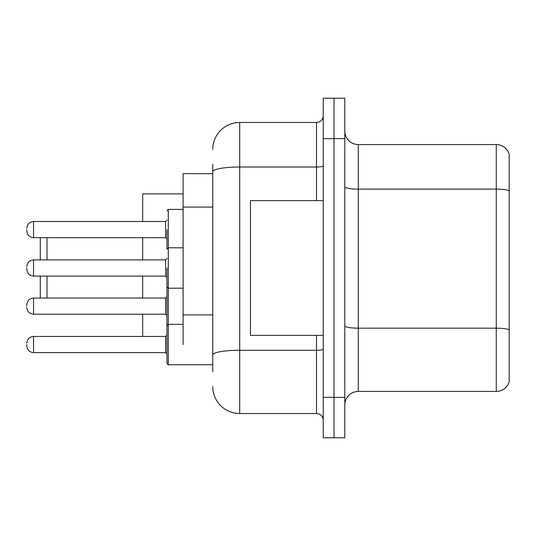 <?xml version="1.0" encoding="UTF-8"?>
<svg xmlns="http://www.w3.org/2000/svg" width="536" height="536" viewBox="0 0 536 536"><rect width="100%" height="100%" fill="white"/><g stroke="black" fill="none" stroke-linecap="round" stroke-linejoin="round"><path stroke-width="0.8" d="M212.752 173.677L183.111 173.677L183.111 344.534M212.752 371.756L212.752 164.244M323.248 397.357L323.248 437.785L334.029 437.785L334.029 397.357L334.029 437.785L344.809 437.785L344.809 397.357L334.029 397.357L334.029 138.643L334.029 397.357L323.248 397.357L323.248 138.643L334.029 138.643L334.029 98.215L334.029 138.643L344.809 138.643L344.809 397.357M344.809 138.643L344.809 98.215L323.248 98.215L323.248 138.643M212.752 149.423A26.947 26.947 0 0 1 239.706 122.469L239.706 413.531L316.508 413.531L316.508 335.375M239.706 122.469L316.508 122.469A6.74 6.74 0 0 0 323.248 115.736M323.248 420.264A6.74 6.74 0 0 0 316.508 413.531M239.706 413.531A26.947 26.947 0 0 1 212.752 386.577M344.809 404.908A13.474 13.474 0 0 1 358.283 391.427L496.262 391.427L496.262 144.573L358.283 144.573A13.474 13.474 0 0 1 344.809 131.092A13.474 13.474 0 0 0 358.283 144.573L358.283 391.427M509.2 154.274A13.474 13.474 0 0 0 496.262 144.573A13.474 13.474 0 0 1 509.2 154.274L509.2 381.726A13.474 13.474 0 0 1 496.262 391.427M509.2 190.984L509.2 329.854A13.474 2.338 180 0 0 496.262 328.173L358.283 328.173A13.474 2.338 0 0 1 344.809 325.828M40.274 276.087L40.274 298.05M47.014 276.087L47.014 298.05M142.683 276.087L142.683 298.05M142.683 314.217L142.683 336.454M183.111 193.891L142.683 193.891L142.683 221.509M142.683 237.683L142.683 259.913M47.014 237.683L47.014 259.913M40.274 237.683L40.274 259.913M323.248 200.625L250.48 200.625L250.48 335.375L323.248 335.375M26.8 306.136L26.8 304.79C27.236 300.656 29.48 298.411 33.54 298.05L33.54 314.217L165.591 314.217L165.591 298.05L166.937 296.703M166.937 324.997L166.937 287.269M166.937 344.534L166.937 325.674L168.284 324.327L168.284 364.748L166.937 363.401L166.937 344.534M26.8 344.534L26.8 345.888L26.8 344.534M166.937 229.596L166.937 248.463L166.937 229.596M26.8 229.596L26.8 230.942L26.8 229.596M166.937 268L166.937 286.867L166.937 268M26.8 268L26.8 269.347L26.8 268M212.752 207.084L183.111 207.084M212.752 314.88L183.111 314.88M323.248 349.097A6.74 1.173 0 0 1 316.508 350.269L239.706 350.269A26.947 4.677 180 0 0 212.752 354.953M212.752 171.694A26.947 4.677 180 0 1 239.706 167.011L316.508 167.011L316.508 122.469M316.508 200.625L316.508 167.011A6.74 1.173 0 0 0 323.248 165.838M509.2 190.796A13.474 2.338 180 0 0 496.262 189.108L358.283 189.108A13.474 2.338 0 0 1 344.809 186.769M183.111 209.382L168.284 209.382L168.284 324.327L166.937 325.674L168.284 324.327L183.111 324.327M26.8 343.187C27.236 339.06 29.48 336.816 33.54 336.454L33.54 352.621L165.591 352.621L165.591 336.454L166.937 335.107M165.591 221.509L33.54 221.509L33.54 237.683L165.591 237.683L165.591 221.509L166.937 220.162M165.591 259.913L33.54 259.913L33.54 276.087L165.591 276.087L165.591 259.913L166.937 258.566M165.591 314.217L166.937 315.563M33.54 298.05L165.591 298.05M33.54 314.217C29.48 313.855 27.236 311.61 26.8 307.483M168.284 364.748L166.937 363.401L168.284 364.748L212.752 364.748M165.591 352.621L166.937 353.968M33.54 336.454L165.591 336.454M33.54 352.621C29.48 352.259 27.236 350.015 26.8 345.888M166.984 248.798L166.937 248.463M33.54 237.683C29.48 237.321 27.236 235.076 26.8 230.942M33.54 221.509C29.48 221.87 27.236 224.122 26.8 228.249M165.591 237.683L166.937 239.029M168.284 209.382L166.937 210.735M183.111 288.214L168.284 288.214L166.937 286.867M33.54 276.087C29.48 275.725 27.236 273.474 26.8 269.347M166.937 249.133L168.284 247.786L183.111 247.786M33.54 259.913C29.48 260.275 27.236 262.526 26.8 266.653M165.591 276.087L166.937 277.434"/></g></svg>

